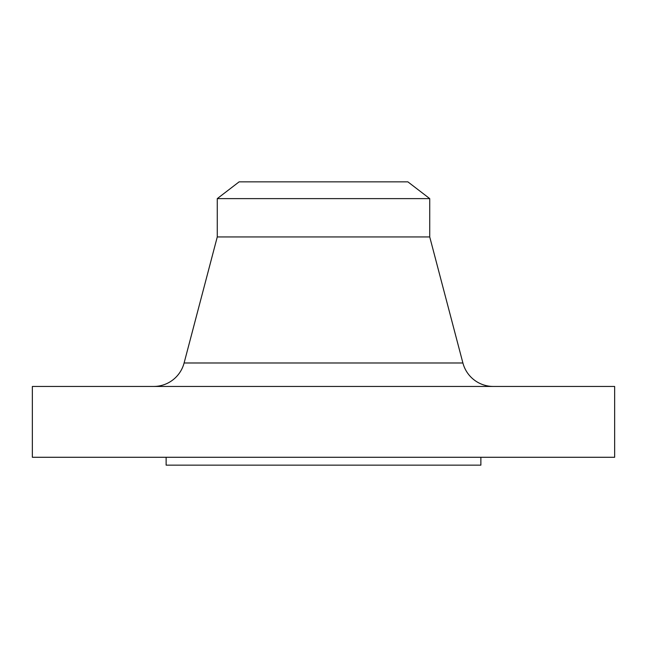 <?xml version="1.0" encoding="UTF-8"?>
<svg xmlns="http://www.w3.org/2000/svg" width="647" height="647" viewBox="0 0 647 647"><rect width="100%" height="100%" fill="white"/><g stroke="black" fill="none" stroke-linecap="round" stroke-linejoin="round"><path stroke-width="0.97" d="M493.337 386.453A31.477 31.477 0 0 1 462.896 362.983L429.729 236.939L217.271 236.939L184.104 362.983L462.896 362.983M153.662 386.453A31.477 31.477 0 0 0 184.104 362.983M217.271 198.621L429.729 198.621L407.885 181.856L239.115 181.856L217.271 198.621L217.271 236.939M429.729 198.621L429.729 236.939M614.65 386.453L32.35 386.453L32.35 457.275L614.65 457.275L614.65 386.453M166.125 457.275L166.125 465.144L480.875 465.144L480.875 457.275"/></g></svg>
